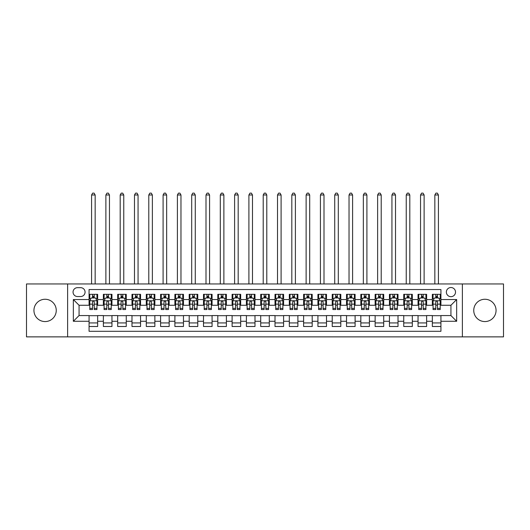 <?xml version="1.0" encoding="UTF-8"?>
<svg xmlns="http://www.w3.org/2000/svg" width="530" height="530" viewBox="0 0 530 530"><rect width="100%" height="100%" fill="white"/><g stroke="black" fill="none" stroke-linecap="round" stroke-linejoin="round"><path stroke-width="0.79" d="M484.904 299.258A11.156 11.156 0 0 0 473.747 310.414A11.156 11.156 0 0 0 484.904 321.571A11.156 11.156 0 0 0 496.06 310.414A11.156 11.156 0 0 0 484.904 299.258M45.096 299.258A11.156 11.156 0 0 0 33.94 310.414A11.156 11.156 0 0 0 45.096 321.571A11.156 11.156 0 0 0 56.253 310.414A11.156 11.156 0 0 0 45.096 299.258M450.937 287.525A4.578 4.578 0 0 0 446.359 292.103A4.578 4.578 0 0 0 450.937 296.681A4.578 4.578 0 0 0 455.515 292.103A4.578 4.578 0 0 0 450.937 287.525M462.379 336.875L503.5 336.875L503.5 283.954L462.379 283.954L462.379 336.875L67.621 336.875L67.621 283.954L26.5 283.954L26.5 336.875L67.621 336.875M440.927 294.322L432.341 294.322L432.341 299.543L426.624 299.543L426.624 305.26L432.341 305.26L432.341 299.543M426.624 299.543L426.624 294.322L418.037 294.322L418.037 299.543L412.32 299.543L412.32 305.26L418.037 305.26L418.037 299.543M412.32 299.543L412.32 294.322L403.741 294.322L403.741 299.543L398.017 299.543L398.017 305.26L403.741 305.26L403.741 299.543M398.017 299.543L398.017 294.322L389.437 294.322L389.437 299.543L383.713 299.543L383.713 305.26L389.437 305.26L389.437 299.543M383.713 299.543L383.713 294.322L375.134 294.322L375.134 299.543L369.41 299.543L369.41 305.26L375.134 305.26L375.134 299.543M369.41 299.543L369.41 294.322L360.831 294.322L360.831 299.543L355.107 299.543L355.107 305.26L360.831 305.26L360.831 299.543M355.107 299.543L355.107 294.322L346.527 294.322L346.527 299.543L340.803 299.543L340.803 305.26L346.527 305.26L346.527 299.543M340.803 299.543L340.803 294.322L332.224 294.322L332.224 299.543L326.5 299.543L326.5 305.26L332.224 305.26L332.224 299.543M326.5 299.543L326.5 294.322L317.921 294.322L317.921 299.543L312.197 299.543L312.197 305.26L317.921 305.26L317.921 299.543M312.197 299.543L312.197 294.322L303.617 294.322L303.617 299.543L297.9 299.543L297.9 305.26L303.617 305.26L303.617 299.543M297.9 299.543L297.9 294.322L289.314 294.322L289.314 299.543L283.596 299.543L283.596 305.26L289.314 305.26L289.314 299.543M283.596 299.543L283.596 294.322L275.01 294.322L275.01 299.543L269.293 299.543L269.293 305.26L275.01 305.26L275.01 299.543M269.293 299.543L269.293 294.322L260.707 294.322L260.707 299.543L254.99 299.543L254.99 305.26L260.707 305.26L260.707 299.543M254.99 299.543L254.99 294.322L246.404 294.322L246.404 299.543L240.686 299.543L240.686 305.26L246.404 305.26L246.404 299.543M240.686 299.543L240.686 294.322L232.1 294.322L232.1 299.543L226.383 299.543L226.383 305.26L232.1 305.26L232.1 299.543M226.383 299.543L226.383 294.322L217.803 294.322L217.803 299.543L212.079 299.543L212.079 305.26L217.803 305.26L217.803 299.543M212.079 299.543L212.079 294.322L203.5 294.322L203.5 299.543L197.776 299.543L197.776 305.26L203.5 305.26L203.5 299.543M197.776 299.543L197.776 294.322L189.197 294.322L189.197 299.543L183.473 299.543L183.473 305.26L189.197 305.26L189.197 299.543M183.473 299.543L183.473 294.322L174.893 294.322L174.893 299.543L169.169 299.543L169.169 305.26L174.893 305.26L174.893 299.543M169.169 299.543L169.169 294.322L160.59 294.322L160.59 299.543L154.866 299.543L154.866 305.26L160.59 305.26L160.59 299.543M154.866 299.543L154.866 294.322L146.287 294.322L146.287 299.543L140.563 299.543L140.563 305.26L146.287 305.26L146.287 299.543M140.563 299.543L140.563 294.322L131.983 294.322L131.983 299.543L126.259 299.543L126.259 305.26L131.983 305.26L131.983 299.543M126.259 299.543L126.259 294.322L117.68 294.322L117.68 299.543L111.962 299.543L111.962 305.26L117.68 305.26L117.68 299.543M111.962 299.543L111.962 294.322L103.376 294.322L103.376 305.26L97.659 305.26L97.659 294.322L89.073 294.322M89.073 326.5L97.659 326.5L97.659 315.562L103.376 315.562L103.376 326.5L111.962 326.5L111.962 315.562L117.68 315.562L117.68 321.279L111.962 321.279M117.68 321.279L117.68 326.5L126.259 326.5L126.259 315.562L131.983 315.562L131.983 321.279L126.259 321.279M131.983 321.279L131.983 326.5L140.563 326.5L140.563 315.562L146.287 315.562L146.287 321.279L140.563 321.279M146.287 321.279L146.287 326.5L154.866 326.5L154.866 315.562L160.59 315.562L160.59 321.279L154.866 321.279M160.59 321.279L160.59 326.5L169.169 326.5L169.169 315.562L174.893 315.562L174.893 321.279L169.169 321.279M174.893 321.279L174.893 326.5L183.473 326.5L183.473 315.562L189.197 315.562L189.197 321.279L183.473 321.279M189.197 321.279L189.197 326.5L197.776 326.5L197.776 315.562L203.5 315.562L203.5 321.279L197.776 321.279M203.5 321.279L203.5 326.5L212.079 326.5L212.079 315.562L217.803 315.562L217.803 321.279L212.079 321.279M217.803 321.279L217.803 326.5L226.383 326.5L226.383 315.562L232.1 315.562L232.1 321.279L226.383 321.279M232.1 321.279L232.1 326.5L240.686 326.5L240.686 315.562L246.404 315.562L246.404 321.279L240.686 321.279M246.404 321.279L246.404 326.5L254.99 326.5L254.99 315.562L260.707 315.562L260.707 321.279L254.99 321.279M260.707 321.279L260.707 326.5L269.293 326.5L269.293 315.562L275.01 315.562L275.01 321.279L269.293 321.279M275.01 321.279L275.01 326.5L283.596 326.5L283.596 315.562L289.314 315.562L289.314 321.279L283.596 321.279M289.314 321.279L289.314 326.5L297.9 326.5L297.9 315.562L303.617 315.562L303.617 321.279L297.9 321.279M303.617 321.279L303.617 326.5L312.197 326.5L312.197 315.562L317.921 315.562L317.921 321.279L312.197 321.279M317.921 321.279L317.921 326.5L326.5 326.5L326.5 315.562L332.224 315.562L332.224 321.279L326.5 321.279M332.224 321.279L332.224 326.5L340.803 326.5L340.803 315.562L346.527 315.562L346.527 321.279L340.803 321.279M346.527 321.279L346.527 326.5L355.107 326.5L355.107 315.562L360.831 315.562L360.831 321.279L355.107 321.279M360.831 321.279L360.831 326.5L369.41 326.5L369.41 315.562L375.134 315.562L375.134 321.279L369.41 321.279M375.134 321.279L375.134 326.5L383.713 326.5L383.713 315.562L389.437 315.562L389.437 321.279L383.713 321.279M389.437 321.279L389.437 326.5L398.017 326.5L398.017 315.562L403.741 315.562L403.741 321.279L398.017 321.279M403.741 321.279L403.741 326.5L412.32 326.5L412.32 315.562L418.037 315.562L418.037 321.279L412.32 321.279M418.037 321.279L418.037 326.5L426.624 326.5L426.624 315.562L432.341 315.562L432.341 321.279L426.624 321.279M77.493 296.535L80.639 296.535A4.432 4.432 0 0 0 85.072 292.103A4.432 4.432 0 0 0 80.639 287.671L77.493 287.671A4.432 4.432 0 0 0 73.054 292.103A4.432 4.432 0 0 0 77.493 296.535M462.379 283.954L67.621 283.954M440.927 299.543L440.927 289.532L89.073 289.532L89.073 305.26L79.063 305.26L79.063 315.562L89.073 315.562L89.073 331.296L440.927 331.296L440.927 315.562L450.937 315.562L450.937 305.26L440.927 305.26L440.927 299.543L456.661 299.543L456.661 321.279L440.927 321.279M89.073 321.279L73.339 321.279L73.339 299.543L89.073 299.543M432.341 321.279L432.341 326.5L440.927 326.5M89.073 297.9L89.789 297.9M92.505 297.9L94.221 297.9M96.944 297.9L97.659 297.9M89.073 305.121L89.789 305.121M92.505 305.121L94.221 305.121M96.944 305.121L97.659 305.121M89.073 315.701L97.659 315.701M89.073 322.929L97.659 322.929M103.376 305.121L104.092 305.121M106.808 305.121L108.524 305.121M111.247 305.121L111.962 305.121M103.376 297.9L104.092 297.9M106.808 297.9L108.524 297.9M111.247 297.9L111.962 297.9M103.376 315.701L111.962 315.701M103.376 322.929L111.962 322.929M117.68 315.701L126.259 315.701M117.68 322.929L126.259 322.929M117.68 297.9L118.395 297.9M121.112 297.9L122.828 297.9M125.55 297.9L126.259 297.9M117.68 305.121L118.395 305.121M121.112 305.121L122.828 305.121M125.55 305.121L126.259 305.121M131.983 315.701L140.563 315.701M131.983 322.929L140.563 322.929M131.983 297.9L132.699 297.9M135.415 297.9L137.131 297.9M139.847 297.9L140.563 297.9M131.983 305.121L132.699 305.121M135.415 305.121L137.131 305.121M139.847 305.121L140.563 305.121M146.287 315.701L154.866 315.701M146.287 322.929L154.866 322.929M146.287 297.9L147.002 297.9M149.718 297.9L151.434 297.9M154.15 297.9L154.866 297.9M146.287 305.121L147.002 305.121M149.718 305.121L151.434 305.121M154.15 305.121L154.866 305.121M160.59 315.701L169.169 315.701M160.59 322.929L169.169 322.929M160.59 297.9L161.305 297.9M164.022 297.9L165.738 297.9M168.454 297.9L169.169 297.9M160.59 305.121L161.305 305.121M164.022 305.121L165.738 305.121M168.454 305.121L169.169 305.121M174.893 315.701L183.473 315.701M174.893 322.929L183.473 322.929M174.893 297.9L175.609 297.9M178.325 297.9L180.041 297.9M182.757 297.9L183.473 297.9M174.893 305.121L175.609 305.121M178.325 305.121L180.041 305.121M182.757 305.121L183.473 305.121M189.197 315.701L197.776 315.701M189.197 322.929L197.776 322.929M189.197 297.9L189.912 297.9M192.628 297.9L194.344 297.9M197.061 297.9L197.776 297.9M189.197 305.121L189.912 305.121M192.628 305.121L194.344 305.121M197.061 305.121L197.776 305.121M203.5 315.701L212.079 315.701M203.5 322.929L212.079 322.929M203.5 297.9L204.216 297.9M206.932 297.9L208.648 297.9M211.364 297.9L212.079 297.9M203.5 305.121L204.216 305.121M206.932 305.121L208.648 305.121M211.364 305.121L212.079 305.121M217.803 315.701L226.383 315.701M217.803 322.929L226.383 322.929M217.803 297.9L218.519 297.9M221.235 297.9L222.951 297.9M225.667 297.9L226.383 297.9M217.803 305.121L218.519 305.121M221.235 305.121L222.951 305.121M225.667 305.121L226.383 305.121M232.1 315.701L240.686 315.701M232.1 322.929L240.686 322.929M232.1 297.9L232.816 297.9M235.539 297.9L237.255 297.9M239.971 297.9L240.686 297.9M232.1 305.121L232.816 305.121M235.539 305.121L237.255 305.121M239.971 305.121L240.686 305.121M246.404 315.701L254.99 315.701M246.404 322.929L254.99 322.929M246.404 297.9L247.119 297.9M249.842 297.9L251.558 297.9M254.274 297.9L254.99 297.9M246.404 305.121L247.119 305.121M249.842 305.121L251.558 305.121M254.274 305.121L254.99 305.121M260.707 315.701L269.293 315.701M260.707 322.929L269.293 322.929M260.707 297.9L261.423 297.9M264.139 297.9L265.861 297.9M268.577 297.9L269.293 297.9M260.707 305.121L261.423 305.121M264.139 305.121L265.861 305.121M268.577 305.121L269.293 305.121M275.01 315.701L283.596 315.701M275.01 322.929L283.596 322.929M275.01 297.9L275.726 297.9M278.442 297.9L280.158 297.9M282.881 297.9L283.596 297.9M275.01 305.121L275.726 305.121M278.442 305.121L280.158 305.121M282.881 305.121L283.596 305.121M289.314 315.701L297.9 315.701M289.314 322.929L297.9 322.929M289.314 297.9L290.029 297.9M292.745 297.9L294.461 297.9M297.184 297.9L297.9 297.9M289.314 305.121L290.029 305.121M292.745 305.121L294.461 305.121M297.184 305.121L297.9 305.121M303.617 315.701L312.197 315.701M303.617 322.929L312.197 322.929M303.617 297.9L304.333 297.9M307.049 297.9L308.765 297.9M311.481 297.9L312.197 297.9M303.617 305.121L304.333 305.121M307.049 305.121L308.765 305.121M311.481 305.121L312.197 305.121M317.921 315.701L326.5 315.701M317.921 322.929L326.5 322.929M317.921 297.9L318.636 297.9M321.352 297.9L323.068 297.9M325.784 297.9L326.5 297.9M317.921 305.121L318.636 305.121M321.352 305.121L323.068 305.121M325.784 305.121L326.5 305.121M332.224 315.701L340.803 315.701M332.224 322.929L340.803 322.929M332.224 297.9L332.939 297.9M335.656 297.9L337.371 297.9M340.088 297.9L340.803 297.9M332.224 305.121L332.939 305.121M335.656 305.121L337.371 305.121M340.088 305.121L340.803 305.121M346.527 315.701L355.107 315.701M346.527 322.929L355.107 322.929M346.527 297.9L347.243 297.9M349.959 297.9L351.675 297.9M354.391 297.9L355.107 297.9M346.527 305.121L347.243 305.121M349.959 305.121L351.675 305.121M354.391 305.121L355.107 305.121M360.831 315.701L369.41 315.701M360.831 322.929L369.41 322.929M360.831 297.9L361.546 297.9M364.262 297.9L365.978 297.9M368.694 297.9L369.41 297.9M360.831 305.121L361.546 305.121M364.262 305.121L365.978 305.121M368.694 305.121L369.41 305.121M375.134 315.701L383.713 315.701M375.134 322.929L383.713 322.929M375.134 297.9L375.85 297.9M378.566 297.9L380.282 297.9M382.998 297.9L383.713 297.9M375.134 305.121L375.85 305.121M378.566 305.121L380.282 305.121M382.998 305.121L383.713 305.121M389.437 315.701L398.017 315.701M389.437 322.929L398.017 322.929M389.437 297.9L390.153 297.9M392.869 297.9L394.585 297.9M397.301 297.9L398.017 297.9M389.437 305.121L390.153 305.121M392.869 305.121L394.585 305.121M397.301 305.121L398.017 305.121M403.741 315.701L412.32 315.701M403.741 322.929L412.32 322.929M403.741 297.9L404.45 297.9M407.173 297.9L408.888 297.9M411.605 297.9L412.32 297.9M403.741 305.121L404.45 305.121M407.173 305.121L408.888 305.121M411.605 305.121L412.32 305.121M418.037 315.701L426.624 315.701M418.037 322.929L426.624 322.929M418.037 297.9L418.753 297.9M421.476 297.9L423.192 297.9M425.908 297.9L426.624 297.9M418.037 305.121L418.753 305.121M421.476 305.121L423.192 305.121M425.908 305.121L426.624 305.121M432.341 315.701L440.927 315.701M432.341 322.929L440.927 322.929M432.341 297.9L433.056 297.9M435.779 297.9L437.495 297.9M440.211 297.9L440.927 297.9M432.341 305.121L433.056 305.121M435.779 305.121L437.495 305.121M440.211 305.121L440.927 305.121M79.063 305.26L73.339 299.543M79.063 315.562L73.339 321.279M456.661 299.543L450.937 305.26M456.661 321.279L450.937 315.562M94.221 294.322L94.221 297.966L94.221 296.177L92.505 296.177M96.944 308.387L94.221 308.387L94.221 309.553L96.944 309.553L96.944 300.828L95.513 297.966L91.22 297.966L89.789 300.828L89.789 309.553L92.505 309.553L92.505 308.387L89.789 308.387M90.829 298.754L89.789 298.754L89.789 294.322M89.789 298.787L89.789 296.177M96.944 298.787L96.944 296.177M95.903 298.754L96.944 298.754L96.944 294.322M92.505 297.966L92.505 294.322M94.221 308.387L94.221 301.901C93.651 300.801 93.081 300.801 92.505 301.901L92.505 306.724M89.789 304.14L92.505 304.14L92.505 308.387M95.155 283.954L95.155 194.987L91.577 194.987L91.577 283.954M91.577 194.987L92.651 193.125L94.082 193.125L95.155 194.987M108.524 294.322L108.524 297.966L108.524 296.177L106.808 296.177M111.247 308.387L108.524 308.387L108.524 309.553L111.247 309.553L111.247 300.828L109.816 297.966L105.523 297.966L104.092 300.828L104.092 309.553L106.808 309.553L106.808 308.387L104.092 308.387M105.132 298.754L104.092 298.754L104.092 294.322M104.092 298.787L104.092 296.177M111.247 298.787L111.247 296.177M110.207 298.754L111.247 298.754L111.247 294.322M106.808 297.966L106.808 294.322M108.524 308.387L108.524 301.901C107.954 300.801 107.385 300.801 106.808 301.901L106.808 306.724M104.092 304.14L106.808 304.14L106.808 308.387M109.458 283.954L109.458 194.987L105.881 194.987L105.881 283.954M105.881 194.987L106.954 193.125L108.385 193.125L109.458 194.987M122.828 294.322L122.828 297.966L122.828 296.177L121.112 296.177M125.55 308.387L122.828 308.387L122.828 309.553L125.55 309.553L125.55 300.828L124.119 297.966L119.826 297.966L118.395 300.828L118.395 309.553L121.112 309.553L121.112 308.387L118.395 308.387M119.435 298.754L118.395 298.754L118.395 294.322M118.395 298.787L118.395 296.177M125.55 298.787L125.55 296.177M124.51 298.754L125.55 298.754L125.55 294.322M121.112 297.966L121.112 294.322M122.828 308.387L122.828 301.901C122.258 300.801 121.688 300.801 121.112 301.901L121.112 306.724M118.395 304.14L121.112 304.14L121.112 308.387M123.762 283.954L123.762 194.987L120.184 194.987L120.184 283.954M120.184 194.987L121.257 193.125L122.688 193.125L123.762 194.987M137.131 294.322L137.131 297.966L137.131 296.177L135.415 296.177M139.847 308.387L137.131 308.387L137.131 309.553L139.847 309.553L139.847 300.828L138.423 297.966L134.13 297.966L132.699 300.828L132.699 309.553L135.415 309.553L135.415 308.387L132.699 308.387M133.732 298.754L132.699 298.754L132.699 294.322M132.699 298.787L132.699 296.177M139.847 298.787L139.847 296.177M138.814 298.754L139.847 298.754L139.847 294.322M135.415 297.966L135.415 294.322M137.131 308.387L137.131 301.901C136.561 300.801 135.991 300.801 135.415 301.901L135.415 306.724M132.699 304.14L135.415 304.14L135.415 308.387M138.065 283.954L138.065 194.987L134.487 194.987L134.487 283.954M134.487 194.987L135.561 193.125L136.992 193.125L138.065 194.987M151.434 294.322L151.434 297.966L151.434 296.177L149.718 296.177M154.15 308.387L151.434 308.387L151.434 309.553L154.15 309.553L154.15 300.828L152.72 297.966L148.433 297.966L147.002 300.828L147.002 309.553L149.718 309.553L149.718 308.387L147.002 308.387M148.036 298.754L147.002 298.754L147.002 294.322M147.002 298.787L147.002 296.177M154.15 298.787L154.15 296.177M153.117 298.754L154.15 298.754L154.15 294.322M149.718 297.966L149.718 294.322M151.434 308.387L151.434 301.901C150.864 300.801 150.295 300.801 149.718 301.901L149.718 306.724M147.002 304.14L149.718 304.14L149.718 308.387M152.368 283.954L152.368 194.987L148.791 194.987L148.791 283.954M148.791 194.987L149.864 193.125L151.295 193.125L152.368 194.987M165.738 294.322L165.738 297.966L165.738 296.177L164.022 296.177M168.454 308.387L165.738 308.387L165.738 309.553L168.454 309.553L168.454 300.828L167.023 297.966L162.736 297.966L161.305 300.828L161.305 309.553L164.022 309.553L164.022 308.387L161.305 308.387M162.339 298.754L161.305 298.754L161.305 294.322M161.305 298.787L161.305 296.177M168.454 298.787L168.454 296.177M167.42 298.754L168.454 298.754L168.454 294.322M164.022 297.966L164.022 294.322M165.738 308.387L165.738 301.901C165.168 300.801 164.591 300.801 164.022 301.901L164.022 306.724M161.305 304.14L164.022 304.14L164.022 308.387M166.665 283.954L166.665 194.987L163.094 194.987L163.094 283.954M163.094 194.987L164.167 193.125L165.599 193.125L166.665 194.987M180.041 294.322L180.041 297.966L180.041 296.177L178.325 296.177M182.757 308.387L180.041 308.387L180.041 309.553L182.757 309.553L182.757 300.828L181.326 297.966L177.04 297.966L175.609 300.828L175.609 309.553L178.325 309.553L178.325 308.387L175.609 308.387M176.642 298.754L175.609 298.754L175.609 294.322M175.609 298.787L175.609 296.177M182.757 298.787L182.757 296.177M181.724 298.754L182.757 298.754L182.757 294.322M178.325 297.966L178.325 294.322M180.041 308.387L180.041 301.901C179.471 300.801 178.895 300.801 178.325 301.901L178.325 306.724M175.609 304.14L178.325 304.14L178.325 308.387M180.969 283.954L180.969 194.987L177.398 194.987L177.398 283.954M177.398 194.987L178.471 193.125L179.895 193.125L180.969 194.987M194.344 294.322L194.344 297.966L194.344 296.177L192.628 296.177M197.061 308.387L194.344 308.387L194.344 309.553L197.061 309.553L197.061 300.828L195.63 297.966L191.343 297.966L189.912 300.828L189.912 309.553L192.628 309.553L192.628 308.387L189.912 308.387M190.946 298.754L189.912 298.754L189.912 294.322M189.912 298.787L189.912 296.177M197.061 298.787L197.061 296.177M196.027 298.754L197.061 298.754L197.061 294.322M192.628 297.966L192.628 294.322M194.344 308.387L194.344 301.901C193.775 300.801 193.198 300.801 192.628 301.901L192.628 306.724M189.912 304.14L192.628 304.14L192.628 308.387M195.272 283.954L195.272 194.987L191.701 194.987L191.701 283.954M191.701 194.987L192.768 193.125L194.199 193.125L195.272 194.987M208.648 294.322L208.648 297.966L208.648 296.177L206.932 296.177M211.364 308.387L208.648 308.387L208.648 309.553L211.364 309.553L211.364 300.828L209.933 297.966L205.64 297.966L204.216 300.828L204.216 309.553L206.932 309.553L206.932 308.387L204.216 308.387M205.249 298.754L204.216 298.754L204.216 294.322M204.216 298.787L204.216 296.177M211.364 298.787L211.364 296.177M210.331 298.754L211.364 298.754L211.364 294.322M206.932 297.966L206.932 294.322M208.648 308.387L208.648 301.901C208.078 300.801 207.502 300.801 206.932 301.901L206.932 306.724M204.216 304.14L206.932 304.14L206.932 308.387M209.575 283.954L209.575 194.987L205.998 194.987L205.998 283.954M205.998 194.987L207.071 193.125L208.502 193.125L209.575 194.987M222.951 294.322L222.951 297.966L222.951 296.177L221.235 296.177M225.667 308.387L222.951 308.387L222.951 309.553L225.667 309.553L225.667 300.828L224.236 297.966L219.943 297.966L218.519 300.828L218.519 309.553L221.235 309.553L221.235 308.387L218.519 308.387M219.552 298.754L218.519 298.754L218.519 294.322M218.519 298.787L218.519 296.177M225.667 298.787L225.667 296.177M224.627 298.754L225.667 298.754L225.667 294.322M221.235 297.966L221.235 294.322M222.951 308.387L222.951 301.901C222.381 300.801 221.805 300.801 221.235 301.901L221.235 306.724M218.519 304.14L221.235 304.14L221.235 308.387M223.879 283.954L223.879 194.987L220.301 194.987L220.301 283.954M220.301 194.987L221.374 193.125L222.805 193.125L223.879 194.987M237.255 294.322L237.255 297.966L237.255 296.177L235.539 296.177M239.971 308.387L237.255 308.387L237.255 309.553L239.971 309.553L239.971 300.828L238.54 297.966L234.247 297.966L232.816 300.828L232.816 309.553L235.539 309.553L235.539 308.387L232.816 308.387M233.856 298.754L232.816 298.754L232.816 294.322M232.816 298.787L232.816 296.177M239.971 298.787L239.971 296.177M238.931 298.754L239.971 298.754L239.971 294.322M235.539 297.966L235.539 294.322M237.255 308.387L237.255 301.901C236.678 300.801 236.108 300.801 235.539 301.901L235.539 306.724M232.816 304.14L235.539 304.14L235.539 308.387M238.182 283.954L238.182 194.987L234.605 194.987L234.605 283.954M234.605 194.987L235.678 193.125L237.109 193.125L238.182 194.987M251.558 294.322L251.558 297.966L251.558 296.177L249.842 296.177M254.274 308.387L251.558 308.387L251.558 309.553L254.274 309.553L254.274 300.828L252.843 297.966L248.55 297.966L247.119 300.828L247.119 309.553L249.842 309.553L249.842 308.387L247.119 308.387M248.159 298.754L247.119 298.754L247.119 294.322M247.119 298.787L247.119 296.177M254.274 298.787L254.274 296.177M253.234 298.754L254.274 298.754L254.274 294.322M249.842 297.966L249.842 294.322M251.558 308.387L251.558 301.901C250.981 300.801 250.412 300.801 249.842 301.901L249.842 306.724M247.119 304.14L249.842 304.14L249.842 308.387M252.485 283.954L252.485 194.987L248.908 194.987L248.908 283.954M248.908 194.987L249.981 193.125L251.412 193.125L252.485 194.987M265.861 294.322L265.861 297.966L265.861 296.177L264.139 296.177M268.577 308.387L265.861 308.387L265.861 309.553L268.577 309.553L268.577 300.828L267.147 297.966L262.853 297.966L261.423 300.828L261.423 309.553L264.139 309.553L264.139 308.387L261.423 308.387M262.463 298.754L261.423 298.754L261.423 294.322M261.423 298.787L261.423 296.177M268.577 298.787L268.577 296.177M267.537 298.754L268.577 298.754L268.577 294.322M264.139 297.966L264.139 294.322M265.861 308.387L265.861 301.901C265.285 300.801 264.715 300.801 264.139 301.901L264.139 306.724M261.423 304.14L264.139 304.14L264.139 308.387M266.789 283.954L266.789 194.987L263.211 194.987L263.211 283.954M263.211 194.987L264.284 193.125L265.715 193.125L266.789 194.987M280.158 294.322L280.158 297.966L280.158 296.177L278.442 296.177M282.881 308.387L280.158 308.387L280.158 309.553L282.881 309.553L282.881 300.828L281.45 297.966L277.157 297.966L275.726 300.828L275.726 309.553L278.442 309.553L278.442 308.387L275.726 308.387M276.766 298.754L275.726 298.754L275.726 294.322M275.726 298.787L275.726 296.177M282.881 298.787L282.881 296.177M281.841 298.754L282.881 298.754L282.881 294.322M278.442 297.966L278.442 294.322M280.158 308.387L280.158 301.901C279.588 300.801 279.019 300.801 278.442 301.901L278.442 306.724M275.726 304.14L278.442 304.14L278.442 308.387M281.092 283.954L281.092 194.987L277.515 194.987L277.515 283.954M277.515 194.987L278.588 193.125L280.019 193.125L281.092 194.987M294.461 294.322L294.461 297.966L294.461 296.177L292.745 296.177M297.184 308.387L294.461 308.387L294.461 309.553L297.184 309.553L297.184 300.828L295.753 297.966L291.46 297.966L290.029 300.828L290.029 309.553L292.745 309.553L292.745 308.387L290.029 308.387M291.069 298.754L290.029 298.754L290.029 294.322M290.029 298.787L290.029 296.177M297.184 298.787L297.184 296.177M296.144 298.754L297.184 298.754L297.184 294.322M292.745 297.966L292.745 294.322M294.461 308.387L294.461 301.901C293.892 300.801 293.322 300.801 292.745 301.901L292.745 306.724M290.029 304.14L292.745 304.14L292.745 308.387M295.395 283.954L295.395 194.987L291.818 194.987L291.818 283.954M291.818 194.987L292.891 193.125L294.322 193.125L295.395 194.987M308.765 294.322L308.765 297.966L308.765 296.177L307.049 296.177M311.481 308.387L308.765 308.387L308.765 309.553L311.481 309.553L311.481 300.828L310.057 297.966L305.764 297.966L304.333 300.828L304.333 309.553L307.049 309.553L307.049 308.387L304.333 308.387M305.373 298.754L304.333 298.754L304.333 294.322M304.333 298.787L304.333 296.177M311.481 298.787L311.481 296.177M310.447 298.754L311.481 298.754L311.481 294.322M307.049 297.966L307.049 294.322M308.765 308.387L308.765 301.901C308.195 300.801 307.625 300.801 307.049 301.901L307.049 306.724M304.333 304.14L307.049 304.14L307.049 308.387M309.699 283.954L309.699 194.987L306.121 194.987L306.121 283.954M306.121 194.987L307.195 193.125L308.626 193.125L309.699 194.987M323.068 294.322L323.068 297.966L323.068 296.177L321.352 296.177M325.784 308.387L323.068 308.387L323.068 309.553L325.784 309.553L325.784 300.828L324.36 297.966L320.067 297.966L318.636 300.828L318.636 309.553L321.352 309.553L321.352 308.387L318.636 308.387M319.669 298.754L318.636 298.754L318.636 294.322M318.636 298.787L318.636 296.177M325.784 298.787L325.784 296.177M324.751 298.754L325.784 298.754L325.784 294.322M321.352 297.966L321.352 294.322M323.068 308.387L323.068 301.901C322.498 300.801 321.929 300.801 321.352 301.901L321.352 306.724M318.636 304.14L321.352 304.14L321.352 308.387M324.002 283.954L324.002 194.987L320.425 194.987L320.425 283.954M320.425 194.987L321.498 193.125L322.929 193.125L324.002 194.987M337.371 294.322L337.371 297.966L337.371 296.177L335.656 296.177M340.088 308.387L337.371 308.387L337.371 309.553L340.088 309.553L340.088 300.828L338.657 297.966L334.37 297.966L332.939 300.828L332.939 309.553L335.656 309.553L335.656 308.387L332.939 308.387M333.973 298.754L332.939 298.754L332.939 294.322M332.939 298.787L332.939 296.177M340.088 298.787L340.088 296.177M339.054 298.754L340.088 298.754L340.088 294.322M335.656 297.966L335.656 294.322M337.371 308.387L337.371 301.901C336.802 300.801 336.232 300.801 335.656 301.901L335.656 306.724M332.939 304.14L335.656 304.14L335.656 308.387M338.299 283.954L338.299 194.987L334.728 194.987L334.728 283.954M334.728 194.987L335.801 193.125L337.232 193.125L338.299 194.987M351.675 294.322L351.675 297.966L351.675 296.177L349.959 296.177M354.391 308.387L351.675 308.387L351.675 309.553L354.391 309.553L354.391 300.828L352.96 297.966L348.674 297.966L347.243 300.828L347.243 309.553L349.959 309.553L349.959 308.387L347.243 308.387M348.276 298.754L347.243 298.754L347.243 294.322M347.243 298.787L347.243 296.177M354.391 298.787L354.391 296.177M353.358 298.754L354.391 298.754L354.391 294.322M349.959 297.966L349.959 294.322M351.675 308.387L351.675 301.901C351.105 300.801 350.529 300.801 349.959 301.901L349.959 306.724M347.243 304.14L349.959 304.14L349.959 308.387M352.602 283.954L352.602 194.987L349.031 194.987L349.031 283.954M349.031 194.987L350.105 193.125L351.529 193.125L352.602 194.987M365.978 294.322L365.978 297.966L365.978 296.177L364.262 296.177M368.694 308.387L365.978 308.387L365.978 309.553L368.694 309.553L368.694 300.828L367.264 297.966L362.977 297.966L361.546 300.828L361.546 309.553L364.262 309.553L364.262 308.387L361.546 308.387M362.58 298.754L361.546 298.754L361.546 294.322M361.546 298.787L361.546 296.177M368.694 298.787L368.694 296.177M367.661 298.754L368.694 298.754L368.694 294.322M364.262 297.966L364.262 294.322M365.978 308.387L365.978 301.901C365.408 300.801 364.832 300.801 364.262 301.901L364.262 306.724M361.546 304.14L364.262 304.14L364.262 308.387M366.906 283.954L366.906 194.987L363.335 194.987L363.335 283.954M363.335 194.987L364.401 193.125L365.833 193.125L366.906 194.987M380.282 294.322L380.282 297.966L380.282 296.177L378.566 296.177M382.998 308.387L380.282 308.387L380.282 309.553L382.998 309.553L382.998 300.828L381.567 297.966L377.281 297.966L375.85 300.828L375.85 309.553L378.566 309.553L378.566 308.387L375.85 308.387M376.883 298.754L375.85 298.754L375.85 294.322M375.85 298.787L375.85 296.177M382.998 298.787L382.998 296.177M381.964 298.754L382.998 298.754L382.998 294.322M378.566 297.966L378.566 294.322M380.282 308.387L380.282 301.901C379.712 300.801 379.135 300.801 378.566 301.901L378.566 306.724M375.85 304.14L378.566 304.14L378.566 308.387M381.209 283.954L381.209 194.987L377.632 194.987L377.632 283.954M377.632 194.987L378.705 193.125L380.136 193.125L381.209 194.987M394.585 294.322L394.585 297.966L394.585 296.177L392.869 296.177M397.301 308.387L394.585 308.387L394.585 309.553L397.301 309.553L397.301 300.828L395.87 297.966L391.577 297.966L390.153 300.828L390.153 309.553L392.869 309.553L392.869 308.387L390.153 308.387M391.186 298.754L390.153 298.754L390.153 294.322M390.153 298.787L390.153 296.177M397.301 298.787L397.301 296.177M396.268 298.754L397.301 298.754L397.301 294.322M392.869 297.966L392.869 294.322M394.585 308.387L394.585 301.901C394.015 300.801 393.439 300.801 392.869 301.901L392.869 306.724M390.153 304.14L392.869 304.14L392.869 308.387M395.512 283.954L395.512 194.987L391.935 194.987L391.935 283.954M391.935 194.987L393.008 193.125L394.439 193.125L395.512 194.987M408.888 294.322L408.888 297.966L408.888 296.177L407.173 296.177M411.605 308.387L408.888 308.387L408.888 309.553L411.605 309.553L411.605 300.828L410.174 297.966L405.881 297.966L404.45 300.828L404.45 309.553L407.173 309.553L407.173 308.387L404.45 308.387M405.49 298.754L404.45 298.754L404.45 294.322M404.45 298.787L404.45 296.177M411.605 298.787L411.605 296.177M410.565 298.754L411.605 298.754L411.605 294.322M407.173 297.966L407.173 294.322M408.888 308.387L408.888 301.901C408.319 300.801 407.742 300.801 407.173 301.901L407.173 306.724M404.45 304.14L407.173 304.14L407.173 308.387M409.816 283.954L409.816 194.987L406.238 194.987L406.238 283.954M406.238 194.987L407.312 193.125L408.743 193.125L409.816 194.987M423.192 294.322L423.192 297.966L423.192 296.177L421.476 296.177M425.908 308.387L423.192 308.387L423.192 309.553L425.908 309.553L425.908 300.828L424.477 297.966L420.184 297.966L418.753 300.828L418.753 309.553L421.476 309.553L421.476 308.387L418.753 308.387M419.793 298.754L418.753 298.754L418.753 294.322M418.753 298.787L418.753 296.177M425.908 298.787L425.908 296.177M424.868 298.754L425.908 298.754L425.908 294.322M421.476 297.966L421.476 294.322M423.192 308.387L423.192 301.901C422.615 300.801 422.046 300.801 421.476 301.901L421.476 306.724M418.753 304.14L421.476 304.14L421.476 308.387M424.119 283.954L424.119 194.987L420.542 194.987L420.542 283.954M420.542 194.987L421.615 193.125L423.046 193.125L424.119 194.987M437.495 294.322L437.495 297.966L437.495 296.177L435.779 296.177M440.211 308.387L437.495 308.387L437.495 309.553L440.211 309.553L440.211 300.828L438.78 297.966L434.487 297.966L433.056 300.828L433.056 309.553L435.779 309.553L435.779 308.387L433.056 308.387M434.096 298.754L433.056 298.754L433.056 294.322M433.056 298.787L433.056 296.177M440.211 298.787L440.211 296.177M439.171 298.754L440.211 298.754L440.211 294.322M435.779 297.966L435.779 294.322M437.495 308.387L437.495 301.901C436.919 300.801 436.349 300.801 435.779 301.901L435.779 306.724M433.056 304.14L435.779 304.14L435.779 308.387M438.423 283.954L438.423 194.987L434.845 194.987L434.845 283.954M434.845 194.987L435.918 193.125L437.349 193.125L438.423 194.987M103.376 321.279L97.659 321.279M103.376 299.543L97.659 299.543M96.904 300.755L89.828 300.755M96.944 304.14L94.221 304.14M94.221 297.091L92.505 297.091M111.207 300.755L104.132 300.755M111.247 304.14L108.524 304.14M108.524 297.091L106.808 297.091M125.511 300.755L118.428 300.755M125.55 304.14L122.828 304.14M122.828 297.091L121.112 297.091M139.814 300.755L132.732 300.755M139.847 304.14L137.131 304.14M137.131 297.091L135.415 297.091M154.117 300.755L147.035 300.755M154.15 304.14L151.434 304.14M151.434 297.091L149.718 297.091M168.421 300.755L161.339 300.755M168.454 304.14L165.738 304.14M165.738 297.091L164.022 297.091M182.724 300.755L175.642 300.755M182.757 304.14L180.041 304.14M180.041 297.091L178.325 297.091M197.027 300.755L189.945 300.755M197.061 304.14L194.344 304.14M194.344 297.091L192.628 297.091M211.331 300.755L204.249 300.755M211.364 304.14L208.648 304.14M208.648 297.091L206.932 297.091M225.634 300.755L218.552 300.755M225.667 304.14L222.951 304.14M222.951 297.091L221.235 297.091M239.931 300.755L232.856 300.755M239.971 304.14L237.255 304.14M237.255 297.091L235.539 297.091M254.234 300.755L247.159 300.755M254.274 304.14L251.558 304.14M251.558 297.091L249.842 297.091M268.538 300.755L261.462 300.755M268.577 304.14L265.861 304.14M265.861 297.091L264.139 297.091M282.841 300.755L275.766 300.755M282.881 304.14L280.158 304.14M280.158 297.091L278.442 297.091M297.144 300.755L290.069 300.755M297.184 304.14L294.461 304.14M294.461 297.091L292.745 297.091M311.448 300.755L304.366 300.755M311.481 304.14L308.765 304.14M308.765 297.091L307.049 297.091M325.751 300.755L318.669 300.755M325.784 304.14L323.068 304.14M323.068 297.091L321.352 297.091M340.055 300.755L332.973 300.755M340.088 304.14L337.371 304.14M337.371 297.091L335.656 297.091M354.358 300.755L347.276 300.755M354.391 304.14L351.675 304.14M351.675 297.091L349.959 297.091M368.661 300.755L361.579 300.755M368.694 304.14L365.978 304.14M365.978 297.091L364.262 297.091M382.965 300.755L375.883 300.755M382.998 304.14L380.282 304.14M380.282 297.091L378.566 297.091M397.268 300.755L390.186 300.755M397.301 304.14L394.585 304.14M394.585 297.091L392.869 297.091M411.572 300.755L404.489 300.755M411.605 304.14L408.888 304.14M408.888 297.091L407.173 297.091M425.868 300.755L418.793 300.755M425.908 304.14L423.192 304.14M423.192 297.091L421.476 297.091M440.172 300.755L433.096 300.755M440.211 304.14L437.495 304.14M437.495 297.091L435.779 297.091"/></g></svg>
